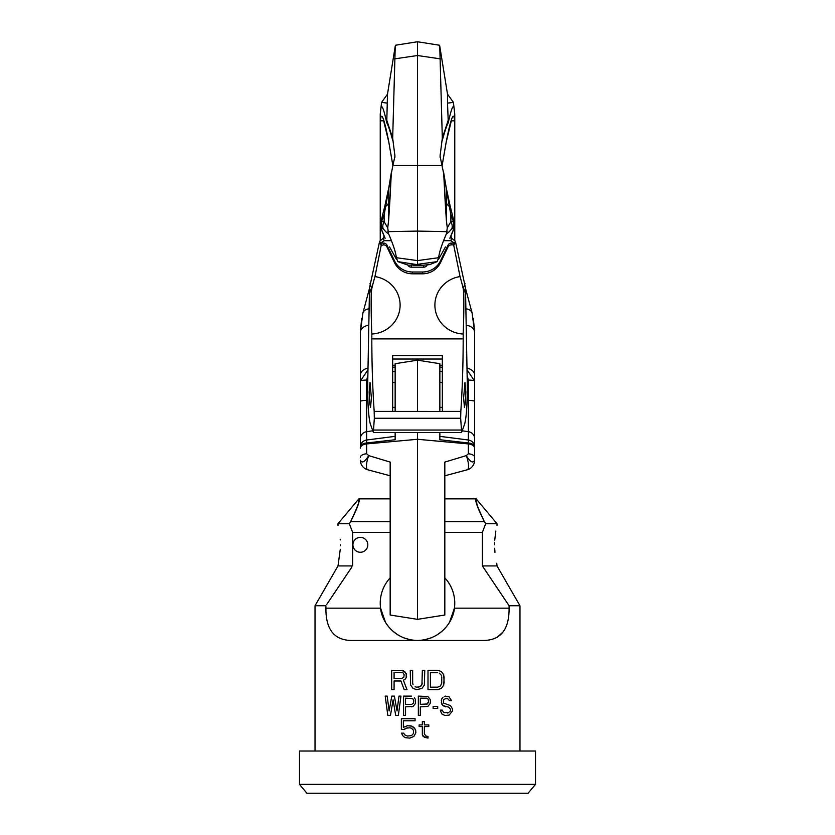 <?xml version="1.0" encoding="UTF-8"?>
<svg xmlns="http://www.w3.org/2000/svg" width="835" height="835" viewBox="0 0 835 835"><rect width="100%" height="100%" fill="white"/><g stroke="black" fill="none" stroke-linecap="round" stroke-linejoin="round"><path stroke-width="1.25" d="M299.494 784.368L306.946 793.25L528.054 793.25L535.506 784.368L535.506 751.02L299.494 751.02L299.494 784.368L535.506 784.368M519.975 751.02L519.975 605.74L509.089 605.74L509.089 608.172C509.256 629.423 500.781 640.184 483.663 640.466L351.337 640.466C334.209 640.184 325.733 629.423 325.911 608.172L325.911 605.74L315.025 605.74L315.025 751.02M406.603 676.465L406.196 677.696L406.196 673.574L403.368 670.693L391.667 670.275L391.667 689.658L394.089 689.658L394.089 680.995L400.946 680.995L404.182 689.658L407 689.658L403.368 680.17L404.985 679.346L403.368 680.17L407 689.658M406.196 677.696L404.985 679.346L406.196 677.696M413.064 684.71L412.657 683.061L413.064 684.71M415.078 686.767L416.696 687.184L415.078 686.767M412.657 683.061L412.657 670.275L410.236 670.275L410.632 685.117L413.064 688.416L416.696 689.658L421.936 688.416L424.368 685.117L424.764 670.275L422.343 670.275L421.936 684.71L419.921 686.767L416.696 687.184M444.147 676.872L443.74 685.117L441.318 688.416L437.686 689.658L428 689.658L428 670.275L437.686 670.275L441.318 671.517L443.74 674.816L444.147 683.061M390.456 715.491L393.076 699.824L390.456 715.491L387.826 715.491L385.206 696.119L387.169 696.119L389.141 710.961L391.772 696.119L394.391 696.119L397.022 710.961L398.984 696.119L400.957 696.119L398.326 715.491L400.957 696.119M411.457 706.838L413.095 706.42L415.392 703.54L415.392 699.417L415.392 703.54L413.095 706.42L405.549 706.838L405.549 715.491L403.576 715.491L403.576 696.119L411.457 696.119M414.411 697.768L415.392 699.417L414.411 697.768M407.407 736.042L404.578 734.8L407.407 736.042L411.446 735.625L413.461 733.568L413.461 730.27L411.446 728.203L409.828 727.796L405.789 728.203L404.182 729.446L401.353 729.446L401.353 718.726L415.078 718.726L415.078 720.782L403.368 720.782L403.368 727.379L407.407 725.73L411.853 726.147L409.828 725.73M413.868 727.379L411.853 726.147L415.078 729.028L413.868 727.379M415.882 731.095L415.078 729.028L415.882 732.744L413.868 736.449L409.828 738.098L405.392 737.691L403.368 736.449L401.353 733.151L403.775 733.151L404.578 734.8L403.775 733.151M430.484 700.648L430.161 703.54L427.864 706.42L420.318 706.838L420.318 715.491L418.345 715.491L418.345 696.119L427.864 696.526L430.161 699.417L430.484 702.298M445.577 696.119L444.272 696.526L448.865 696.526L451.484 700.648L449.522 700.648L447.55 698.592L445.577 698.592L443.615 699.824L443.615 703.122L450.503 705.596L452.476 708.894L452.476 710.961L449.188 715.084L444.93 715.491L441.642 713.841L440.327 710.136L442.299 710.136L443.615 712.61L448.865 712.61L447.55 713.017M449.846 711.785L450.503 710.543L449.846 711.785M447.55 706.838L448.865 707.245L450.503 709.312L448.865 707.245L442.957 705.596L441.642 703.947L441.642 698.999L441.318 700.648M442.957 697.35L441.642 698.999L442.957 697.35M428 738.098L423.147 736.449L422.343 734.8L422.343 726.554L419.118 726.554L419.118 724.905L422.343 724.905L422.343 721.607L424.368 721.607L424.368 724.905L428.804 724.905L428.804 726.554L424.368 726.554L424.368 733.975L425.975 736.042L428 736.449L428 738.098L424.368 737.274L422.343 734.8M385.467 622.242L380.572 608.172C381.668 621.334 394.13 639.902 417.5 640.466C440.87 639.902 453.332 621.334 454.428 608.172L449.533 622.242M410.58 639.819L403.639 637.794M397.648 634.736L392.596 630.926M388.619 626.751L386.428 623.776M448.583 623.755L446.381 626.751M442.393 630.926L437.352 634.736M431.371 637.794L424.43 639.819M509.089 608.172L454.428 608.172A37.262 37.262 0 0 0 444.825 577.862M390.175 577.862A37.262 37.262 0 0 0 380.572 608.172L325.911 608.172M444.825 498.86L476.148 498.86L497.002 523.702L485.678 523.702L484.394 521.666L485.678 523.702L482.369 532.396L482.369 565.932L509.089 605.74L482.369 565.932L497.002 565.932L519.975 605.74M351.827 567.09L326.829 604.31M390.175 532.396L352.631 532.396L352.631 565.932L337.998 565.932L315.025 605.74M428.522 700.648L428.188 699.417L428.522 701.891L427.53 703.947L420.318 704.364L420.318 698.175L426.549 698.175M428.188 699.417L427.53 698.592L428.188 699.417M441.725 676.872L441.725 683.061L440.515 685.942L437.686 687.184L430.422 687.184L430.422 672.749L437.686 672.749M441.318 675.223L439.304 673.167L441.318 675.223M496.971 637.481L502.973 632.064M406.603 674.816L404.985 671.924L401.353 670.275M394.089 672.342L394.089 678.521L401.76 678.521L403.775 677.289L404.182 674.816L402.971 672.749L394.089 672.342M422.343 683.061L421.132 685.942L418.304 687.184M441.725 683.061L440.515 685.942L437.686 687.184M393.076 699.824L395.707 715.491L398.326 715.491M394.391 696.119L397.022 710.961M387.169 696.119L389.141 710.961M405.549 698.175L405.549 704.364L411.78 704.364L413.419 703.122L413.753 700.648L412.772 698.592L405.549 698.175M415.882 732.744L413.868 736.449L409.828 738.098M407.407 727.796L404.182 729.446M428.522 701.891L426.549 704.364M437.707 706.42L433.114 706.42L433.114 708.487L437.707 708.487L437.707 706.42M445.577 706.838L442.957 705.596L441.318 702.298M450.503 709.312L450.503 710.543M444.93 715.491L441.642 713.841L440.327 710.136M452.476 708.894L452.476 710.961M449.522 700.648L447.55 698.592M482.369 532.396L444.825 532.396M367.817 544.817A7.452 7.452 0 0 0 360.365 537.364A7.452 7.452 0 0 0 352.913 544.817A7.452 7.452 0 0 0 360.365 552.269A7.452 7.452 0 0 0 367.817 544.817M352.631 532.396L349.322 523.702L350.606 521.666C357.557 507.743 360.302 500.165 358.841 498.954C360.73 498.359 357.985 505.937 350.606 521.666L349.322 523.702L337.998 523.702L337.998 525.445M494.602 544.817C497.211 519.829 497.211 519.829 494.602 544.817C497.211 569.814 497.211 569.814 494.602 544.817L494.623 542.74M497.002 565.932L496.773 563.27M494.967 552.394L494.675 548.251M494.737 540.13L495.813 531.07M340.398 544.817C337.789 519.829 337.789 519.829 340.398 544.817C337.789 569.814 337.789 569.814 340.398 544.817L340.398 545.693M340.273 549.305L337.998 565.932M340.2 539.253L340.242 539.921M484.394 521.666C477.443 507.743 474.697 500.165 476.159 498.954C474.27 498.359 477.015 505.937 484.394 521.666L444.825 521.666M476.253 500.165L477.234 505.833M358.361 503.035L358.768 499.956M443.719 173.774L450.879 215.127L453.572 221.661L450.879 221.703L447.268 227.84L446.349 220.158L446.349 202.853L445.034 199.408L443.719 173.774L440.045 156.135L442.32 138.182L439.753 46.102L439.471 45.226L417.5 41.75L417.5 264.34L437.164 261.637L429.66 264.611L421.748 265.332L397.836 261.637L408.294 265.186L417.5 264.883M451.892 228.613A9.936 8.225 38.4 0 0 450.879 221.703L450.879 215.127A9.936 1.378 -14.5 0 1 452.507 215.451L453.916 221.181A9.936 9.936 0 0 1 454.167 223.383A9.936 9.008 180 0 1 453.238 227.193L451.892 228.613C449.387 231.723 447.591 233.393 446.485 233.623C441.778 244.54 439.168 252.556 438.667 257.702L437.164 261.637M387.732 227.84L388.651 220.158L388.849 188.334L384.121 215.127L381.428 221.661L384.121 221.703L387.732 227.84L388.515 233.623C393.222 244.54 395.832 252.556 396.333 257.702L397.836 261.637M449.846 238.257L453.238 230.074L453.238 227.193A9.936 9.415 55.4 0 0 453.572 221.661M447.268 227.84L446.485 233.623M385.154 238.257L381.762 230.074A9.936 9.008 0 0 1 380.833 226.264L380.833 223.383A9.936 9.008 0 0 0 381.762 227.193L383.108 228.613C385.613 231.723 387.409 233.393 388.515 233.623M388.651 220.158L389.966 199.408L388.651 202.853A24.841 10.5 0 0 1 385.843 206.287L384.862 205.995L382.493 215.451A9.936 1.378 -165.5 0 1 384.121 215.127L384.121 221.703A9.936 8.225 141.6 0 0 383.108 228.613M380.833 226.264A9.936 9.936 0 0 0 381.334 229.385L381.334 229.385A9.936 4.039 -18.3 0 0 381.762 230.074L381.762 227.193A9.936 9.415 124.6 0 1 381.428 221.661M392.68 138.182L386.814 120.261L387.482 94.198L395.247 46.102L392.68 138.182L394.955 156.135L392.941 165.32L442.059 165.32M389.966 199.408L391.281 173.774L392.941 165.32M453.666 229.385L453.666 229.385A9.936 4.039 -161.7 0 1 453.238 230.074A9.936 9.008 180 0 0 454.167 226.264A9.936 9.936 0 0 1 453.666 229.385L450.023 238.257M445.034 199.408L446.349 220.158M391.281 173.774L388.849 188.334A9.936 5.501 -170.5 0 1 388.859 187.364L384.862 205.995M395.247 46.102L395.529 45.226L417.5 41.75M386.814 120.261L386.73 122.682C382.19 101.943 380.082 101.338 380.436 120.845C381.177 110.606 383.943 117.484 388.713 141.48L392.888 165.549M392.847 140.906C390.342 131.669 388.296 125.594 386.73 122.682M387.482 103.133L381.574 102.392M387.482 94.198L381.595 102.329L380.238 114.134L380.436 120.845L383.703 120.793M383.15 238.267L384.048 236.232M383.599 120.553L388.797 142.107A9.936 7.264 -10.9 0 1 388.713 141.48M442.122 165.601L446.203 142.107A9.936 7.264 -169.1 0 0 446.287 141.48C451.057 117.484 453.822 110.606 454.564 120.845C454.918 101.338 452.81 101.943 448.27 122.682C446.704 125.594 444.658 131.669 442.153 140.906M442.112 165.549L446.287 141.48M442.32 138.182L448.186 120.261L447.518 103.133L453.426 102.392M448.186 120.261L448.27 122.682M447.518 103.133L447.518 94.198L453.405 102.329L454.762 114.134L454.564 120.845L451.297 120.793M451.85 238.267L450.952 236.232M364.373 307.489L363.59 310.411M361.659 318.448L360.365 332.288L362.901 313L369.498 288.388M369.112 308.773A12.421 7.139 15 0 0 362.901 313L362.755 313.563M417.5 359.04L417.5 411.446M467.026 369.79L474.635 381.084L474.635 332.288L472.099 313L465.502 288.388M470.627 307.489L471.41 310.411M367.974 369.79L360.365 381.084L360.365 332.288L360.365 446.892A7.452 3.956 0 0 1 366.648 442.988L395.143 439.732L395.143 432.499L395.143 439.732M367.87 375.364L366.648 380.061A7.452 1.033 180 0 0 360.365 381.084L360.365 446.892A7.452 6.972 180 0 1 366.648 440.003A7.452 0.783 82.6 0 0 366.648 442.988L366.648 443.917L417.5 439.283L417.5 619.351L390.175 615.019L390.175 462.496M390.175 475.793L367.724 469.781A9.936 2.922 -75 0 1 368.746 455.628L366.648 453.77L366.648 443.917A7.452 4.29 0 0 0 360.365 448.155M390.175 462.089L368.746 455.628C364.738 462.068 361.952 463.582 360.365 460.179A9.936 9.936 0 0 0 367.724 469.781L367.724 469.781A9.936 9.936 0 0 1 360.365 460.179C360.449 463.634 361.899 466.379 364.707 468.404M444.825 475.793L467.276 469.781A9.936 2.922 -105 0 0 466.254 455.628L444.825 462.089L444.825 615.019L417.5 619.351M473.341 318.438L474.635 332.288L474.635 460.179C473.048 463.582 470.262 462.068 466.254 455.628L468.351 453.77L468.351 443.917L417.5 439.283L417.5 432.499M467.13 375.364L468.351 380.061L468.351 440.003L439.857 436.35L439.857 432.499L439.857 439.732L468.351 442.988A7.452 3.956 180 0 1 474.635 446.892L474.635 448.155A7.452 4.29 180 0 0 468.351 443.917L468.351 442.988A7.452 0.783 97.4 0 0 468.351 440.003A7.452 6.972 0 0 1 474.635 446.892L474.635 438.573A7.452 6.972 0 0 0 468.351 431.695L462.204 430.787M360.365 457.319A7.452 3.601 0 0 1 366.648 453.77M392.659 382.524L395.143 382.524L395.143 371.398L392.659 371.585M395.143 367.108L392.659 367.317M439.857 367.108L442.341 367.317M442.341 371.585L439.857 371.398L439.857 382.524L442.341 382.524M395.143 411.446L395.143 363.705L417.5 360.167L439.857 363.705L439.857 411.446M439.857 436.35L439.857 439.732M366.648 380.061L366.648 440.003L395.143 436.35M468.351 380.061A7.452 1.033 0 0 1 474.635 381.084L474.635 401.395A7.452 1.033 0 0 0 468.351 400.372L467.078 400.351M468.351 453.77A7.452 3.601 180 0 1 474.635 457.319L474.635 448.155M474.635 460.179A9.936 9.936 0 0 1 467.276 469.781L467.276 469.781A9.936 9.936 0 0 0 474.635 460.179C474.551 463.634 473.101 466.379 470.293 468.404M452.507 215.451L450.138 205.995L449.157 206.287A24.841 10.5 180 0 1 446.349 202.853L446.151 188.334A9.936 5.501 -9.5 0 0 446.14 187.364L443.458 171.3M450.796 240.668L451.683 238.257L455.346 241.19L465.492 287.908L467.256 382.263C467.412 402.574 466.567 416.435 464.698 423.867L461.661 432.279L460.659 418.252L374.341 418.252L373.339 432.279L370.302 423.867C368.433 416.435 367.588 402.574 367.744 382.263L369.508 287.908L371.251 292.908L371.794 288.576A63.23 8.256 -80.5 0 1 374.957 276.573L381.198 245.396L383.599 244.874A3.726 3.611 0 0 1 386.97 246.962L394.517 262.67A19.873 19.288 180 0 0 412.532 273.807L422.468 273.807A19.873 19.288 0 0 0 440.483 262.67L448.03 246.962A3.726 3.611 180 0 1 451.401 244.874L453.655 244.874L454.323 243.079L450.796 240.668L443.552 240.668M465.492 287.908L463.749 292.908A63.022 5.334 91.2 0 1 463.832 303.335A63.022 5.334 -88.8 0 1 463.185 334.031L463.185 338.885C463.154 364.31 462.371 388.484 460.826 411.394L460.659 418.252M463.613 397.951L464.437 407.365L465.356 402.731L465.784 391.939L464.97 382.524L463.613 397.951M463.749 292.908L463.206 288.576A63.23 8.256 -99.5 0 0 460.043 276.573L453.655 244.874M371.251 292.908A63.022 5.334 88.8 0 0 371.168 303.335A63.022 5.334 -91.2 0 0 371.815 334.031L371.815 338.885C371.846 364.31 372.629 388.484 374.174 411.394L374.341 418.252M371.815 334.031A29.809 28.922 180 0 0 400.069 306.664A29.809 28.922 180 0 0 374.957 276.573M463.185 334.031A29.809 28.922 0 0 1 434.931 306.664A29.809 28.922 0 0 1 460.043 276.573M392.659 411.394L392.659 355.553L442.341 355.553L442.341 411.446L374.174 411.394M392.659 359.04L442.341 359.04M381.344 244.874L380.677 243.079L384.204 240.668L383.317 238.257L379.654 241.19L369.508 287.908M427.082 265.113A3.726 3.611 0 0 1 423.71 267.179L411.29 267.179A3.726 3.611 180 0 1 407.918 265.113M380.677 243.079L383.599 243.079A3.726 3.611 0 0 1 386.97 245.166L394.517 260.864A19.873 19.288 180 0 0 412.532 272.001L422.468 272.001L422.468 273.807M384.204 240.668L391.448 240.668M454.323 243.079L451.401 243.079A3.726 3.611 180 0 0 448.03 245.166L440.483 260.864A19.873 19.288 0 0 1 422.468 272.001M371.387 397.951L370.563 407.365L369.644 402.731L369.216 391.939L370.03 382.524L371.387 397.951M390.175 521.666L350.606 521.666M438.667 257.702L417.5 260.603L396.333 257.702M396.468 259.341L389.548 246.941M438.532 259.341L445.452 246.941M387.858 231.671L417.5 231.086L447.142 231.671M382.493 215.451L381.084 221.181A9.936 1.326 12.8 0 0 381.428 221.672M394.579 58.878L417.5 55.517L440.421 58.878M394.861 154.736L394.861 157.544M440.139 154.736L440.139 157.544M362.901 313L360.365 332.288A12.421 7.651 -0 0 1 368.809 325.045M392.659 365.386L395.143 365.145M442.341 365.386L439.857 365.145M466.191 325.045A12.421 7.651 180 0 1 474.635 332.288L472.099 313A12.421 7.139 165 0 0 465.888 308.773M372.796 430.787L366.648 431.695A7.452 6.972 180 0 0 360.365 438.573M367.922 400.351L366.648 400.372A7.452 1.033 180 0 0 360.365 401.395M360.365 375.061A12.421 7.651 0 0 1 368.005 368.005M474.635 375.061A12.421 7.651 180 0 0 466.995 368.005M464.959 283.556L463.206 288.576M453.802 245.396L455.346 241.19M463.185 338.885L371.815 338.885M442.341 411.394L460.826 411.394M411.29 265.311L411.29 267.179M423.71 265.311L423.71 267.179M412.532 272.001L412.532 273.807M394.517 260.864L394.517 262.67M386.97 245.166L386.97 246.962M383.599 243.079L383.599 244.874M381.198 245.396L379.654 241.19M370.041 283.556L371.794 288.576M373.913 430.046L461.087 430.046M440.483 260.864L440.483 262.67M448.03 245.166L448.03 246.962M451.401 243.079L451.401 244.874M497.002 523.702L497.002 525.445M390.175 498.86L358.852 498.86L337.998 523.702M421.748 265.332L413.252 265.332M454.167 223.383L454.167 226.264M391.542 171.3L388.859 187.364M380.238 239.812L380.238 114.134M392.878 165.601L388.797 142.107M454.762 239.812L454.762 114.134M447.518 94.198L439.753 46.102M361.534 319.085L361.451 319.617M446.203 142.107L451.401 120.553M450.138 205.995L446.14 187.364M381.084 221.181A9.936 9.936 0 0 0 380.833 223.383M381.334 229.385L384.977 238.257M373.527 432.499L461.473 432.499M442.341 407.365L439.857 407.365M395.143 407.365L392.659 407.365"/></g></svg>
